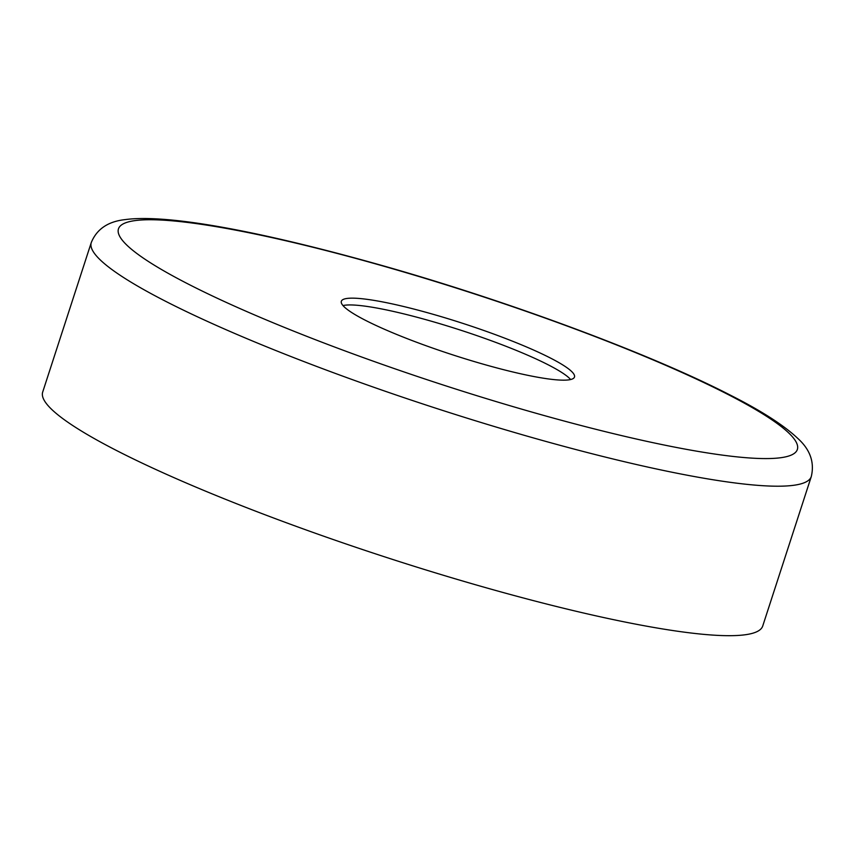 <?xml version="1.0" encoding="UTF-8"?>
<svg xmlns="http://www.w3.org/2000/svg" width="854" height="854" viewBox="0 0 854 854"><rect width="100%" height="100%" fill="white"/><g stroke="black" fill="none" stroke-linecap="round" stroke-linejoin="round"><path stroke-width="1.28" d="M474.739 584.52A378.546 51.059 -162 0 1 42.7 392.05L91.271 242.568A378.546 51.059 -162 0 0 523.31 435.038A378.546 51.059 -162 0 0 811.3 476.521L762.729 626.003A378.546 51.059 -162 0 1 474.739 584.52M342.977 305.572A122.57 16.536 -162 0 1 432.38 321.51A122.57 16.536 -162 0 1 570.632 379.539M434.59 314.72A122.57 16.536 -162 0 1 574.486 377.041A122.57 16.536 -162 0 1 481.229 363.601A122.57 16.536 -162 0 1 341.333 301.281A122.57 16.536 -162 0 1 434.59 314.72M525.818 410.336A356.908 48.144 -162 0 1 124.994 243.273A356.908 48.144 -162 0 1 390 267.985A356.908 48.144 -162 0 1 790.825 435.049A356.908 48.144 -162 0 1 525.818 410.336M811.3 476.521C814.663 462.238 810.115 449.492 797.657 438.294C783.652 425.089 760.978 410.593 729.636 394.783C651.282 354.495 514.492 303.448 389.36 267.58C268.978 233.185 169.402 213.564 125.25 219.595C108.095 221.432 96.769 229.085 91.271 242.568"/></g></svg>
